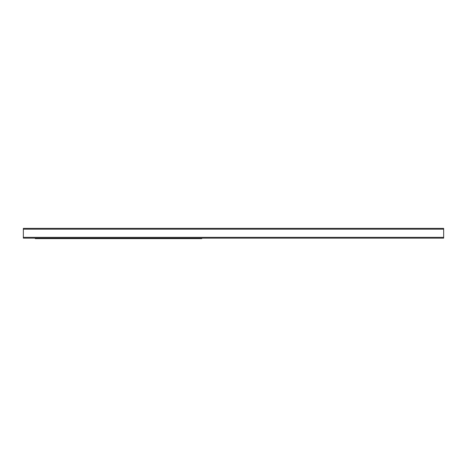 <?xml version="1.0" encoding="UTF-8"?>
<svg xmlns="http://www.w3.org/2000/svg" width="467" height="467" viewBox="0 0 467 467"><rect width="100%" height="100%" fill="white"/><g stroke="black" fill="none" stroke-linecap="round" stroke-linejoin="round"><path stroke-width="0.7" d="M23.35 238.141L443.65 238.141L443.65 228.386L23.35 228.386L23.35 238.141M35.247 238.141L35.247 238.614L201.779 238.614L201.779 238.141M23.35 237.347L443.65 237.347M23.35 229.18L443.65 229.18M35.247 238.217L201.779 238.217"/></g></svg>
